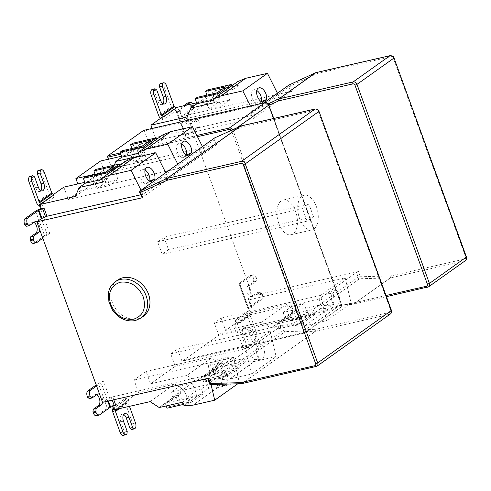 <?xml version="1.0" encoding="UTF-8"?>
<svg xmlns="http://www.w3.org/2000/svg" width="491" height="491" viewBox="0 0 491 491"><rect width="100%" height="100%" fill="white"/><g stroke="black" fill="none" stroke-linecap="round" stroke-linejoin="round"><path stroke-width="0.37" stroke-dasharray="2.46 1.84" d="M239.768 284.197L248.716 308.833L248.023 308.532A4.444 0.822 160 0 1 247.887 308.409A4.444 0.822 160 0 1 248.446 307.722L239.491 283.086A4.444 0.822 -20 0 0 238.939 283.773A4.444 0.822 -20 0 0 239.068 283.896L239.768 284.197L246.629 279.33L249.68 287.708A5.782 3.173 -102.9 0 1 251.011 285.007L256.259 281.282L256.265 277.667A4.444 2.437 77.1 0 0 253.178 274.819A4.444 2.437 77.1 0 0 252.675 275.046L246.629 279.33L192.828 131.52L198.867 127.212A4.444 2.437 77.1 0 0 199.469 121.608L199.168 120.792L197.37 119.485L192.128 123.229A5.782 3.173 -102.9 0 1 191.472 123.529A5.782 3.173 -102.9 0 1 189.784 123.143L186.911 115.256A5.782 3.173 -102.9 0 1 188.237 112.562L193.485 108.818L190.766 109.438L185.524 113.182A5.782 3.173 77.1 0 0 184.542 119.847A5.782 3.173 77.1 0 0 188.753 124.149A5.782 3.173 77.1 0 0 189.409 123.849L194.657 120.111L196.449 121.412L196.75 122.234A4.444 2.437 -102.9 0 1 196.148 127.832L185.702 135.289L176.723 110.671A4.444 0.829 -20 0 0 176.171 111.365A4.444 0.829 -20 0 0 176.3 111.488L176.999 111.795L185.979 136.412L192.828 131.52L189.784 123.143A5.782 3.173 -102.9 0 1 186.911 115.256L293.004 90.866L290.985 91.682L288.573 86.87L251.011 113.587L253.43 118.399L290.985 91.682M162.177 117.183L163.147 119.847L175.729 110.868L174.765 108.229L175.563 107.664L176.999 111.795M143.826 130.367A1.111 0.608 -102.9 0 1 144.458 131.079L148.57 142.365L155.389 137.517L152.087 128.452M100.545 161.023L105.025 173.335L111.85 168.487L108.474 159.213M63.824 187.145L68.304 199.456L80.371 190.876L77.848 183.941M39.998 204.09L40.974 206.754L53.55 197.775L52.592 195.136L53.562 194.442M42.815 238.288L49.732 233.354L40.667 208.798M112.574 406.352L103.503 381.09L96.58 386M248.716 308.833L250.257 312.89L249.465 313.454L248.501 310.809L235.901 319.745L236.871 322.409L225.602 330.425L221.122 318.113L214.303 322.961L218.409 334.248A1.111 0.608 -102.9 0 1 218.256 335.648L182.584 361.026A1.111 0.608 -102.9 0 1 182.462 361.081A1.111 0.608 -102.9 0 1 181.688 360.369L177.576 349.083L170.758 353.937L175.244 366.249L150.584 383.784L146.103 371.472L134.037 380.052L138.517 392.37L127.286 400.361L126.328 397.716L113.728 406.646L114.698 409.316L113.863 409.905M163.994 237.19L168.554 249.71L162.153 254.258L157.593 241.744L163.994 237.19L308.913 204.072L313.467 216.586L168.554 249.71M316.382 206.631A17.78 9.759 77.1 0 0 304.027 195.271A17.78 9.759 77.1 0 0 299.596 218.575A17.78 9.759 77.1 0 0 311.951 229.941A17.78 9.759 77.1 0 0 316.382 206.631M313.467 216.586L307.065 221.14L302.511 208.62L308.913 204.072M302.511 208.62L157.593 241.744M307.065 221.14L162.153 254.258M278.765 223.337A17.78 9.759 -102.9 0 1 283.197 200.033A17.78 9.759 -102.9 0 1 295.551 211.394A17.78 9.759 -102.9 0 1 291.12 234.698A17.78 9.759 -102.9 0 1 278.765 223.337M230.396 130.809L231.605 131.14L231.862 131.649L231.175 130.262M241.161 125.948A1.553 0.853 -102.9 0 1 242.045 126.948L231.862 131.649L304.119 330.167L304.267 331.081L303.481 331.603L315.259 331.284A1.553 0.792 88.5 0 0 315.695 329.301L303.917 329.614L303.481 331.603M268.859 104.859L267.896 104.147A2.222 1.811 54.6 0 1 268.387 104.976L340.84 304.046A2.222 1.811 54.6 0 1 340.987 304.96L345.118 304.85C354.502 304.463 352.342 304.242 353.317 304.211L386.442 296.644M144.458 131.079L265.827 103.343A2.222 1.811 54.6 0 1 267.896 104.147L268.307 103.908M267.896 104.147L251.46 111.739A1.553 1.27 -125.4 0 0 251.011 113.587M148.57 142.365L253.43 118.399M252.546 295.594L249.68 287.708A5.782 3.173 -102.9 0 0 252.546 295.594L248.17 298.872L251.165 307.102L261.623 299.682A4.444 2.437 77.1 0 0 262.231 294.091L261.936 293.268L260.138 291.961L254.89 295.68A5.782 3.173 -102.9 0 1 254.24 295.975A5.782 3.173 -102.9 0 1 252.546 295.594M358.737 271.468L356.718 272.284L319.156 299.001L320.347 304.089L357.908 277.372A1.553 1.27 -125.4 0 0 359.529 278.753L390.271 277.924A1.553 0.792 88.5 0 0 390.713 275.942L359.971 276.764L358.737 271.468L252.595 295.723M239.491 283.086L249.956 275.666A4.444 2.437 -102.9 0 1 250.459 275.439A4.444 2.437 -102.9 0 1 253.546 278.287L253.847 279.109L256.566 278.483M256.259 281.282L253.54 281.902L248.293 285.627A5.782 3.173 77.1 0 0 247.304 292.292A5.782 3.173 77.1 0 0 251.521 296.595A5.782 3.173 77.1 0 0 252.171 296.3L257.419 292.581L259.217 293.888L259.518 294.71A4.444 2.437 -102.9 0 1 258.91 300.302L248.446 307.722M251.165 307.102L252.024 307.722A4.444 0.822 160 0 1 252.153 307.845A4.444 0.822 160 0 1 252.122 308.029L248.771 308.796M221.122 318.113L320.543 295.392L345.198 277.851L249.133 299.811L252.122 308.029M250.257 312.89L286.486 304.61L295.57 310.422L270.952 328.068L294.502 322.685L295.803 326.27L304.715 325.68L326.454 320.715L351.108 303.174L329.369 308.145L320.457 308.729L319.156 305.144L295.57 310.422M345.198 277.851L351.108 303.174M252.024 307.722L249.035 299.498L248.17 298.872L251.054 307.305M319.156 299.001L214.303 322.961M320.347 304.089A1.553 1.27 -125.4 0 0 321.967 305.47L340.987 304.96A2.222 1.811 54.6 0 1 339.778 306.513A1.111 0.608 -102.9 0 1 339.625 307.912A3.333 2.719 -125.4 0 0 340.435 307.55A3.333 2.719 -125.4 0 0 341.22 304.211L305.549 329.584L304.119 330.167M353.317 304.211L390.498 277.9A1.553 1.27 54.6 0 1 390.271 277.924L353.317 304.211M316.173 72.588A1.553 0.853 -102.9 0 1 317.063 73.589L391.223 56.637A1.78 1.448 54.6 0 1 393.266 57.95L465.72 257.02A1.78 1.448 54.6 0 1 464.873 258.99L390.713 275.942A1.553 0.853 -102.9 0 1 390.498 277.9L464.658 260.948L427.833 287.143L353.673 304.095M253.847 279.109L253.54 281.902M261.936 293.268L259.217 293.888M260.138 291.961L257.419 292.581M326.454 320.715L320.543 295.392M332.119 293.471L336.151 290.604A7.776 4.026 -93.7 0 1 339.612 298.945A7.776 4.026 -93.7 0 1 336.071 305.918A7.776 4.026 -93.7 0 1 332.155 301.732A7.776 4.026 -93.7 0 1 332.119 293.471L326.429 293.845L330.455 290.979L336.151 290.604M304.715 325.68L329.369 308.145M225.602 330.425L261.832 322.145L270.915 327.963M270.952 328.068L276.985 323.772L300.535 318.389L301.836 321.973L320.457 308.729M295.607 310.527L289.573 314.817L291.366 319.745L289.267 321.237L287.474 316.308L279.084 322.28L280.877 327.209L278.778 328.7L276.985 323.772M294.502 322.685L300.535 318.389M295.803 326.27L301.836 321.973L302.327 323.317L278.778 328.7M319.156 305.144L313.123 309.434L289.573 314.817M291.366 319.745L314.915 314.363L313.123 309.434M280.877 327.209L300.799 322.655L309.195 316.683L289.267 321.237M314.915 314.363L302.327 323.317M287.474 316.308L290.414 315.639A4.444 3.621 54.6 0 0 291.494 315.154A4.444 3.621 54.6 0 0 292.746 311.429L284.35 317.401L283.35 312.411L295.386 309.661L300.799 322.655M309.195 316.683L303.782 303.69L291.74 306.445L292.746 311.429M279.084 322.28L282.018 321.611A4.444 3.621 -125.4 0 0 283.104 321.126A4.444 3.621 -125.4 0 0 284.35 317.401M283.35 312.411L291.74 306.445M295.386 309.661L303.782 303.69M299.007 317.726L307.403 311.754M261.832 322.145L286.486 304.61M236.871 322.409L238.362 322.071L250.975 313.111L249.465 313.454M250.975 313.111L250.238 314.805A1.111 0.908 -125.3 0 0 250.238 315.59L237.638 324.526L245.077 344.983A4.444 2.437 77.1 0 0 248.164 347.831A4.444 2.437 77.1 0 0 248.667 347.603L249.084 347.303L249.391 344.504L245.66 334.242A5.782 3.173 -102.9 0 1 247.102 326.675A5.782 3.173 -102.9 0 1 251.122 330.369L254.847 340.637L256.646 341.945L257.063 341.644A4.444 2.437 77.1 0 0 257.677 336.053L250.238 315.59M237.638 324.526A1.111 0.908 54.7 0 1 237.644 323.735L238.362 322.071M235.901 319.745L234.931 321.998A4.444 3.627 -125.3 0 0 234.925 325.146L247.519 316.21A4.444 3.627 54.7 0 1 247.525 313.068L248.501 310.809M247.519 316.21L254.958 336.673A4.444 2.437 -102.9 0 1 254.35 342.27L256.646 341.945M253.927 342.565L252.135 341.257L248.403 330.989A5.782 3.173 77.1 0 0 244.383 327.294A5.782 3.173 77.1 0 0 242.947 334.862L246.672 345.13L246.372 347.923L245.948 348.223A4.444 2.437 -102.9 0 1 245.451 348.45A4.444 2.437 -102.9 0 1 242.358 345.603L234.925 325.146M254.847 340.637L252.135 341.257M249.084 347.303L246.372 347.923M249.391 344.504L246.672 345.13M326.429 293.845A7.776 4.026 86.3 0 0 326.46 302.106A7.776 4.026 86.3 0 0 330.375 306.286A7.776 4.026 86.3 0 0 333.917 299.314A7.776 4.026 86.3 0 0 330.455 290.979M186.187 105.234L179.442 110.052L182.333 118.478L183.401 119.209L279.465 97.255L254.811 114.79L155.389 137.517M180.301 110.678L180.406 110.991A4.444 0.829 -20 0 0 180.436 110.8A4.444 0.829 -20 0 0 180.301 110.678L179.442 110.052M186.862 115.127L182.333 118.478L179.338 110.254M254.811 114.79L250.385 105.982M190.913 108.167L215.531 90.528L239.08 85.146L233.047 89.436L231.746 85.851M187.132 116.919L211.793 99.385L215.567 90.626M207.705 89.89L209.497 94.818L215.531 90.528M197.216 97.353L199.008 102.281L207.398 96.31L206.969 95.125M214.426 102.68L220.459 98.39L213.45 99.992M219.152 94.806L220.459 98.39M209.497 94.818L233.047 89.436M277.446 93.229L279.465 97.255M239.08 85.146L237.779 81.561M196.578 102.858L211.793 99.385M177.048 111.758L180.406 110.991M176.723 110.671L183.468 105.86M185.979 136.412L185.279 136.105A4.444 0.829 160 0 1 185.144 135.982A4.444 0.829 160 0 1 185.702 135.289M187.679 102.981A4.444 2.437 -102.9 0 1 190.766 105.823L190.766 109.438M199.168 120.792L196.449 121.412M194.657 120.111L197.37 119.485M193.485 108.818L193.785 106.019L191.067 106.639M193.785 106.019L193.485 105.197A4.444 2.437 77.1 0 0 192.748 103.736M256.805 90.522A7.776 4.425 67.6 0 0 253.638 90.019A7.776 4.425 67.6 0 0 251.944 97.255A7.776 4.425 67.6 0 0 257.487 104.423L262.556 102.337M261.298 101.717L257.487 104.423M174.765 108.229L176.275 107.885M160.667 118.257A4.444 3.621 -125.5 0 0 160.809 118.349L163.147 119.847M175.729 110.868L173.391 109.37A4.444 3.621 54.5 0 1 171.273 106.713L158.691 115.692M160.729 83.433A4.444 2.437 -102.9 0 1 163.816 86.269L171.273 106.713M152.253 89.35L154.051 90.651L157.789 100.907A5.782 3.173 77.1 0 0 161.803 104.595A5.782 3.173 77.1 0 0 163.03 103.711M156.77 90.031L154.051 90.651M217.139 92.799L221.288 106.081L209.252 108.83L206.748 104.184A4.444 3.621 -125.4 0 0 201.948 101.606L199.008 102.281M207.398 96.31L210.338 95.641A4.444 3.621 54.6 0 1 215.144 98.212L217.642 102.858L209.252 108.83M217.642 102.858L229.684 100.109L225.535 86.833M227.327 91.756L218.931 97.727M229.684 100.109L221.288 106.081M111.85 168.487L216.703 144.52L214.291 139.708A1.553 1.27 54.6 0 1 214.426 138.081M209.16 383.318A1.553 0.405 166.9 0 1 209.344 383.048A1.553 1.27 -125.4 0 0 210.964 384.428L241.707 383.6A1.553 1.27 -125.4 0 0 241.934 383.575L316.094 366.624L389.645 314.308A3.333 2.719 -125.4 0 0 390.455 313.945M208.7 378.187L208.153 377.953L209.344 383.048L283.626 330.21L282.435 325.116L208.153 377.953L208.7 378.187M177.576 349.083L282.435 325.116M146.103 371.472L245.531 348.751L270.185 331.21L170.758 353.937M107.762 401.257L107.038 399.263L112.703 396.832L208.804 374.866L233.464 357.331L134.037 380.052M107.038 399.263L102.564 402.442M143.262 316.388A22.224 18.118 54.6 0 1 137.848 318.8A22.224 18.118 54.6 0 1 113.722 305.697A22.224 18.118 54.6 0 1 117.496 280.165M33.891 222.423A5.782 3.173 77.1 0 0 32.547 222.239A5.782 3.173 77.1 0 0 31.89 222.54L26.643 226.277M36.868 221.944A5.782 3.173 -102.9 0 1 39.802 230.015M35.598 211.099L44.577 235.717L34.125 243.174A4.444 2.437 -102.9 0 1 33.621 243.401M68.304 199.456L167.732 176.735L143.077 194.27L141.052 190.25M143.077 194.27L140.819 194.786M44.577 235.717A4.444 0.829 160 0 1 47.118 234.416L49.732 233.354M52.592 195.136L54.102 194.792M84.839 182.339L100.054 178.865L75.399 196.4M39.605 205.882L40.974 206.754M53.55 197.775L51.211 196.277A4.444 3.621 54.5 0 1 49.094 193.62L36.512 202.599M38.55 170.334A4.444 2.437 -102.9 0 1 41.637 173.176L49.094 193.62M30.08 176.251L31.872 177.558L35.616 187.814A5.782 3.173 77.1 0 0 39.63 191.502A5.782 3.173 77.1 0 0 40.857 190.618M34.591 176.938L31.872 177.558M100.054 178.865L103.797 170.009L127.341 164.626L126.04 161.042M165.706 172.709L167.732 176.735M79.174 187.648L103.834 170.107M103.797 170.009L97.764 174.299L121.314 168.916L120.007 165.332M95.972 169.37L97.764 174.299M85.477 176.834L87.269 181.762L95.665 175.79L95.236 174.606M102.687 182.161L108.72 177.871L101.711 179.473M107.419 174.287L108.72 177.871M127.341 164.626L121.314 168.916M216.703 144.52L142.421 197.357L142.967 197.591M105.025 173.335L204.452 150.614L179.798 168.149L168.481 170.739M165.105 171.506L80.371 190.876M214.291 139.708L139.8 192.76M114.323 165.179L112.12 170.279L95.076 174.176M179.798 168.149L177.773 164.129M115.901 161.527L140.518 143.888L134.485 148.178L158.034 142.795L156.727 139.211M121.559 156.218L136.774 152.744L112.12 170.279M136.774 152.744L140.555 143.986M132.693 143.249L134.485 148.178M122.198 150.712L123.99 155.641L132.386 149.669L131.956 148.485M139.407 156.04L145.44 151.75L138.431 153.352M144.139 148.165L145.44 151.75M140.518 143.888L164.068 138.505L158.034 142.795M202.433 146.588L204.452 150.614M164.068 138.505L162.76 134.921M181.793 143.881A7.776 4.425 67.6 0 0 178.62 143.378A7.776 4.425 67.6 0 0 176.932 150.614A7.776 4.425 67.6 0 0 182.468 157.783L187.537 155.696M186.279 155.076L182.468 157.783M142.126 146.158L146.269 159.44L134.233 162.19L131.729 157.543A4.444 3.621 -125.4 0 0 126.93 154.966L123.99 155.641M132.386 149.669L135.326 149A4.444 3.621 54.6 0 1 140.125 151.572L142.629 156.218L134.233 162.19M142.629 156.218L154.665 153.468L150.516 140.193M152.308 145.115L143.918 151.087M154.665 153.468L146.269 159.44M145.072 170.003A7.776 4.425 67.6 0 0 141.899 169.499A7.776 4.425 67.6 0 0 140.211 176.735A7.776 4.425 67.6 0 0 145.747 183.904L150.817 181.817M149.559 181.197L145.747 183.904M105.405 172.28L109.548 185.561L97.513 188.311L95.009 183.665A4.444 3.621 -125.4 0 0 90.209 181.087L87.269 181.762M95.665 175.79L98.599 175.115A4.444 3.621 54.6 0 1 103.405 177.693L105.909 182.339L97.513 188.311M105.909 182.339L117.944 179.589L113.795 166.308M115.588 171.236L107.198 177.208M117.944 179.589L109.548 185.561M113.814 399.87L112.703 396.832M112.365 405.787L115.692 405.026M211.056 384.508L208.804 374.866M96.199 384.962L98.341 383.44L107.296 408.076L96.831 415.496A4.444 2.437 -102.9 0 1 96.328 415.724M107.296 408.076A4.444 0.822 160 0 1 109.843 406.781L112.457 405.726M103.503 381.09L100.888 382.145A4.444 0.822 -20 0 0 98.341 383.44M96.61 394.752A5.782 3.173 77.1 0 0 95.266 394.568A5.782 3.173 77.1 0 0 94.616 394.862L89.368 398.588M99.593 394.273A5.782 3.173 -102.9 0 1 102.527 402.344M233.464 357.331L239.369 382.655L237.779 383.79M222 384.214A7.776 4.026 -93.7 0 1 220.385 372.951L224.412 370.085A7.776 4.026 -93.7 0 1 227.732 376.278A7.776 4.026 -93.7 0 1 226.369 384.097M138.517 392.37L174.747 384.091L150.093 401.626M239.369 382.655L217.636 387.626L208.724 388.209L207.417 384.625L183.867 390.007L174.747 384.091M114.698 409.316L116.189 408.972L128.795 400.012L127.286 400.361M128.795 400.012L128.065 401.712A1.111 0.908 -125.3 0 0 128.065 402.497L119.393 408.641M115.993 409.42L116.189 408.972M112.746 412.047L125.346 403.117A4.444 3.627 54.7 0 1 125.352 399.975L126.328 397.716M125.346 403.117L132.779 423.58A4.444 2.437 -102.9 0 1 132.171 429.171L131.754 429.472M129.458 406.339L128.065 402.497M113.728 406.646L113.157 407.966M123.701 414.459A5.782 3.173 77.1 0 0 122.21 414.201A5.782 3.173 77.1 0 0 120.768 421.769L124.499 432.031L124.192 434.83L123.775 435.13A4.444 2.437 -102.9 0 1 123.272 435.357M126.911 434.21L124.192 434.83M127.212 431.411L124.499 432.031M183.83 389.903L159.176 407.444M166.222 405.94L165.246 403.252L159.213 407.542M183.867 390.007L177.834 394.298L179.626 399.226L177.527 400.717L175.735 395.789L167.345 401.761L169.137 406.683L167.038 408.181M182.762 402.16L188.796 397.87L190.097 401.454L202.691 392.499L201.384 388.915L177.834 394.298M165.246 403.252L188.796 397.87M184.064 405.744L190.097 401.454L190.588 402.798L183.579 404.4M217.636 387.626L192.975 405.161M208.724 388.209L202.691 392.499L203.176 393.843L190.588 402.798M207.417 384.625L201.384 388.915M179.626 399.226L203.176 393.843M169.137 406.683L189.066 402.129L197.456 396.163L177.527 400.717M175.735 395.789L178.675 395.12A4.444 3.621 54.6 0 0 179.755 394.635A4.444 3.621 54.6 0 0 181.007 390.91L172.617 396.881L171.611 391.892L183.646 389.142L189.066 402.129M197.456 396.163L192.042 383.17L180.007 385.926L181.007 390.91M167.345 401.761L170.285 401.092A4.444 3.621 -125.4 0 0 171.365 400.607A4.444 3.621 -125.4 0 0 172.617 396.881M171.611 391.892L180.007 385.926M183.646 389.142L192.042 383.17M187.267 397.207L195.663 391.235M220.385 372.951L214.69 373.32L218.716 370.46L224.412 370.085M214.69 373.32A7.776 4.026 86.3 0 0 214.727 381.581A7.776 4.026 86.3 0 0 218.642 385.766A7.776 4.026 86.3 0 0 222.184 378.794A7.776 4.026 86.3 0 0 218.716 370.46M181.688 360.369L303.057 332.634A2.222 1.811 -125.4 0 0 304.267 331.081L285.246 331.591A1.553 1.27 54.6 0 1 283.626 330.21M175.244 366.249L211.468 357.97L220.551 363.782L195.934 381.427L219.483 376.045L220.79 379.629L229.696 379.04L251.435 374.074L245.531 348.751M270.185 331.21L276.089 356.54L254.356 361.505L245.445 362.088L244.137 358.504L220.551 363.782M150.584 383.784L186.813 375.505L211.468 357.97M186.813 375.505L195.897 381.323M195.934 381.427L201.967 377.131L225.516 371.748L226.817 375.333L245.445 362.088M220.588 363.886L214.555 368.176L216.347 373.105L214.254 374.596L212.462 369.668L204.066 375.64L205.858 380.568L203.759 382.059L201.967 377.131M219.483 376.045L225.516 371.748M220.79 379.629L226.817 375.333L227.308 376.677L203.759 382.059M229.696 379.04L254.356 361.505M251.435 374.074L276.089 356.54M257.106 346.83L261.132 343.964A7.776 4.026 -93.7 0 1 264.594 352.305A7.776 4.026 -93.7 0 1 261.052 359.277A7.776 4.026 -93.7 0 1 257.137 355.091A7.776 4.026 -93.7 0 1 257.106 346.83L251.41 347.205L255.443 344.338L261.132 343.964M251.41 347.205A7.776 4.026 86.3 0 0 251.447 355.466A7.776 4.026 86.3 0 0 255.363 359.645A7.776 4.026 86.3 0 0 258.904 352.673A7.776 4.026 86.3 0 0 255.443 344.338M244.137 358.504L238.104 362.794L214.555 368.176M216.347 373.105L239.896 367.722L238.104 362.794M205.858 380.568L225.786 376.014L234.176 370.042L214.254 374.596M239.896 367.722L227.308 376.677M212.462 369.668L215.396 368.999A4.444 3.621 54.6 0 0 216.482 368.514A4.444 3.621 54.6 0 0 217.728 364.795L209.338 370.76L208.331 365.77L220.367 363.021L225.786 376.014M234.176 370.042L228.763 357.049L216.727 359.805L217.728 364.795M204.066 375.64L207.006 374.971A4.444 3.621 -125.4 0 0 208.086 374.486A4.444 3.621 -125.4 0 0 209.338 370.76M208.331 365.77L216.727 359.805M220.367 363.021L228.763 357.049M223.994 371.086L232.384 365.114M232.703 129.734A3.333 2.719 54.6 0 1 233.096 130.52L236.969 127.758M273.622 118.491L341.362 304.039C341.816 305.506 341.509 306.679 340.435 307.55L304.764 332.923A3.333 2.719 -125.4 0 0 305.549 329.584L233.096 130.52L231.666 131.097M303.057 332.634A1.111 0.608 77.1 0 0 303.825 333.346A1.111 0.608 77.1 0 0 303.954 333.285A3.333 2.719 -125.4 0 0 304.764 332.923L182.462 361.081M182.584 361.026L303.954 333.285L339.625 307.912L218.256 335.648M218.409 334.248L339.778 306.513M340.84 304.046L341.362 304.039L273.812 118.448M268.387 104.976L268.902 104.97M386.024 295.496L345.118 304.85M263.888 102.895L251.46 111.739M293.004 90.866L290.488 85.864L288.573 86.87A1.553 1.27 54.6 0 1 288.708 85.244M289.193 84.943A1.553 0.89 -114.8 0 1 290.488 85.864L317.063 73.589A1.553 0.89 65.2 0 0 315.836 72.656M252.675 275.046L249.956 275.666M239.068 283.896L248.023 308.532M258.91 300.302L261.623 299.682M321.967 305.47L359.529 278.753A1.553 0.792 88.5 0 0 359.971 276.764A1.553 0.405 166.9 0 0 357.908 277.372L356.718 272.284M465.474 260.586A3.333 2.719 54.6 0 1 464.658 260.948A1.553 0.853 -102.9 0 0 464.873 258.99M391.223 56.637A1.553 0.853 77.1 0 0 390.142 55.643M393.266 57.95L393.997 57.938M465.72 257.02L466.45 257.008M248.293 285.627L251.011 285.007M254.89 295.68L252.171 296.3M253.546 278.287L256.265 277.667M259.518 294.71L262.231 294.091M282.018 321.611L290.414 315.639M237.644 323.735L250.238 314.805M257.677 336.053L254.958 336.673M247.525 313.068L234.931 321.998M242.358 345.603L245.077 344.983M257.063 341.644L254.35 342.27M248.667 347.603L245.948 348.223M245.66 334.242L242.947 334.862M251.122 330.369L248.403 330.989M176.3 111.488L185.279 136.105M196.148 127.832L198.867 127.212M192.128 123.229L189.409 123.849M185.524 113.182L188.237 112.562M196.75 122.234L199.469 121.608M193.485 105.197L190.766 105.823M160.809 118.349L173.391 109.37M163.816 86.269L166.535 85.649M160.508 100.287L157.789 100.907M210.338 95.641L201.948 101.606M206.748 104.184L215.144 98.212M265.238 102.637A1.111 0.608 -102.9 0 1 265.827 103.343M120.369 152.946L196.842 135.467M120.829 154.205L197.462 136.694M241.762 383.655A1.553 0.853 77.1 0 0 241.934 383.575L315.486 331.259L389.645 314.308A1.553 0.853 77.1 0 0 389.854 312.35L315.695 329.301A1.553 0.853 -102.9 0 1 315.486 331.259A1.553 1.27 -125.4 0 1 315.259 331.284L241.707 383.6A1.553 0.792 88.5 0 1 241.597 383.661M210.713 384.514A1.553 0.792 88.5 0 0 210.964 384.428L285.246 331.591M34.603 221.914L31.89 222.54M47.118 234.416L38.145 209.798M36.843 242.554L34.125 243.174M38.629 205.256L51.211 196.277M41.637 173.176L44.356 172.55M38.335 187.194L35.616 187.814M140.291 190.79A1.553 1.27 54.6 0 0 140.009 192.546L142.421 197.357M135.326 149L126.93 154.966M131.729 157.543L140.125 151.572M98.599 175.115L90.209 181.087M95.009 183.665L103.405 177.693M107.67 398.938L108.456 401.098M111.297 397.465L112.298 400.22M99.55 414.877L96.831 415.496M109.843 406.781L100.888 382.145M97.335 394.242L94.616 394.862M117.76 409.015L128.065 401.712M135.498 422.96L132.779 423.58M125.352 399.975L112.752 408.905M134.89 428.551L132.171 429.171M126.488 434.504L123.775 435.13M123.486 421.149L120.768 421.769M170.285 401.092L178.675 395.12M140.905 318.064A22.224 18.118 54.6 0 1 135.491 320.476A22.224 18.118 54.6 0 1 111.359 307.372A22.224 18.118 54.6 0 1 115.139 281.84M315.124 109.002A1.553 0.853 -102.9 0 1 316.204 109.996A1.78 1.448 54.6 0 1 318.254 111.31L390.707 310.38A1.78 1.448 54.6 0 1 389.854 312.35M240.817 126.015A1.553 0.89 -114.8 0 1 242.045 126.948L316.204 109.996M391.431 310.367L390.707 310.38M318.978 111.297L318.254 111.31M207.006 374.971L215.396 368.999M283.197 200.033L304.027 195.271M291.12 234.698L311.951 229.941M251.294 111.838L263.839 102.907M254.24 295.975L251.521 296.595M253.178 274.819L250.459 275.439M247.887 308.409L238.939 283.773M251.024 307.274L248.035 299.044M252.153 307.845L249.164 299.614M283.104 321.126L291.494 315.154M245.451 348.45L248.164 347.831M247.102 326.675L244.383 327.294M336.071 305.918L330.375 306.286M180.436 110.8L183.431 119.018M191.472 123.529L188.753 124.149M179.301 110.223L182.302 118.448M176.171 111.365L185.144 135.982M258.708 87.932L253.638 90.019M164.522 103.975L161.803 104.595M35.26 221.619L32.547 222.239M42.343 190.882L39.63 191.502M183.689 141.291L178.62 143.378M146.969 167.413L141.899 169.499M97.985 393.948L95.266 394.568M124.929 413.575L122.21 414.201M171.365 400.607L179.755 394.635M224.332 385.392L218.642 385.766M261.052 359.277L255.363 359.645M208.086 374.486L216.482 368.514"/><path stroke-width="0.74" d="M152.087 128.452L150.909 125.199L162.177 117.183L163.669 116.846L161.938 115.735A1.111 0.908 54.5 0 1 161.404 115.072L173.986 106.093A1.111 0.908 -125.5 0 0 174.52 106.756L176.275 107.885L163.669 116.846M108.474 159.213L107.738 157.2A1.111 0.608 -102.9 0 1 107.891 155.8L143.562 130.428A1.111 0.608 -102.9 0 1 143.685 130.367A1.111 0.608 -102.9 0 1 143.826 130.367M77.848 183.941L75.89 178.564L100.545 161.023L121.559 156.218M53.562 194.442L63.824 187.145L84.839 182.339M38.316 210.473L27.87 217.936A4.444 2.437 77.1 0 0 27.269 223.534L27.564 224.356L29.362 225.657L34.603 221.914A5.782 3.173 -102.9 0 1 35.26 221.619A5.782 3.173 -102.9 0 1 36.868 221.944L41.305 218.667L38.316 210.473L42.582 208.675A4.444 0.829 -20 0 0 43.994 208.037L40.667 208.798L39.17 204.679L41.489 203.747L39.759 202.642A1.111 0.908 54.5 0 1 39.231 201.979L51.813 193A1.111 0.908 -125.5 0 0 52.341 193.663L54.102 194.792L41.489 203.747M42.815 238.288L39.802 230.015A5.782 3.173 -102.9 0 1 38.494 232.587L33.253 236.324L33.253 239.946A4.444 2.437 77.1 0 0 36.34 242.781A4.444 2.437 77.1 0 0 36.843 242.554L42.815 238.288L96.58 386L90.596 390.241A4.444 2.437 77.1 0 0 89.988 395.832L90.289 396.654L92.081 397.962L97.335 394.242A5.782 3.173 -102.9 0 1 97.985 393.948A5.782 3.173 -102.9 0 1 99.593 394.273L102.527 402.344A5.782 3.173 -102.9 0 1 101.214 404.915L95.96 408.641L95.96 412.256A4.444 2.437 77.1 0 0 99.047 415.104A4.444 2.437 77.1 0 0 99.55 414.877L110.015 407.456L107.762 401.257M237.779 383.79L214.714 400.196L192.975 405.161L184.064 405.744L182.762 402.16L159.213 407.542L150.093 401.626L113.863 409.905L112.574 406.352M231.273 130.391L231.175 130.262A2.222 1.811 -125.4 0 0 229.107 129.458A1.111 0.608 77.1 0 1 229.254 128.059L264.931 102.687A1.111 0.608 -102.9 0 1 265.054 102.631A1.111 0.608 -102.9 0 1 265.238 102.637M243.235 164.669L315.688 363.739L317.689 362.923L245.236 163.859L243.235 164.669A1.78 1.448 -125.4 0 0 241.185 163.356L167.032 180.307L139.8 192.76A1.553 1.553 0 0 1 140.291 190.79A1.553 1.27 54.6 0 1 140.457 190.692L167.032 178.423A1.553 0.89 -114.8 0 0 167.032 180.307A1.553 0.853 -102.9 0 1 167.241 178.35A1.553 1.27 -125.4 0 0 167.032 178.423L240.578 126.107L230.58 130.723M230.396 130.809L214.739 137.861A1.553 1.27 54.6 0 0 214.426 138.081M268.307 103.908L269.485 103.227A1.553 0.89 65.2 0 0 269.485 105.117L268.859 104.859M269.485 103.227L278.765 98.943A1.553 0.89 65.2 0 0 278.765 100.827L269.485 105.117M386.442 296.644L428.643 286.781A3.333 2.719 54.6 0 1 427.833 287.143A1.553 0.853 -102.9 0 1 427.655 287.223A1.553 0.853 -102.9 0 1 426.575 286.228A1.78 1.448 -125.4 0 0 427.428 284.258L429.429 283.442A3.333 2.719 54.6 0 1 428.643 286.781L465.474 260.586A3.333 2.719 54.6 0 0 466.254 257.247L393.997 57.938L466.45 257.008L429.429 283.442L356.975 84.378L393.8 58.184A3.333 2.719 -125.4 0 0 389.964 55.722L315.805 72.674A1.553 0.853 -102.9 0 1 315.983 72.594L315.983 72.594A1.553 0.853 -102.9 0 1 316.173 72.588M250.385 105.982L242.793 90.866L221.054 95.831L213.119 99.096L214.426 102.68L190.876 108.063L187.132 116.919L150.909 125.199M190.876 108.063L196.909 103.773L195.117 98.844L197.216 97.353L217.139 92.799L225.535 86.833L205.606 91.387L207.705 89.89L231.255 84.507L231.746 85.851L219.152 94.806L218.667 93.468L231.255 84.507M206.969 95.125L205.606 91.387M213.45 99.992L196.909 103.773M195.117 98.844L218.667 93.468M231.746 85.851L237.779 81.561L245.715 78.296L267.448 73.325L277.446 93.229M175.833 107.603L196.578 102.858M183.468 105.86L187.175 103.214A4.444 2.437 -102.9 0 1 187.679 102.981L190.398 102.361A4.444 2.437 77.1 0 0 189.888 102.594L186.187 105.234M192.748 103.736A4.444 2.437 77.1 0 0 190.398 102.361M242.793 90.866L267.448 73.325M262.556 102.337A7.776 4.425 -112.4 0 1 257.014 95.168A7.776 4.425 -112.4 0 1 258.708 87.932A7.776 4.425 -112.4 0 1 264.471 91.044A7.776 4.425 -112.4 0 1 266.582 99.47L262.556 102.337M221.054 95.831L245.715 78.296M213.119 99.096L219.152 94.806M266.582 99.47L261.513 101.557A7.776 4.425 67.6 0 0 256.805 90.522M173.986 106.093L166.535 85.649A4.444 2.437 77.1 0 0 163.448 82.807A4.444 2.437 77.1 0 0 162.938 83.04L162.521 83.341L162.22 86.14L165.958 96.396A5.782 3.173 -102.9 0 1 164.522 103.975A5.782 3.173 -102.9 0 1 160.508 100.287L156.77 90.031L154.972 88.73L154.555 89.024A4.444 2.437 77.1 0 0 153.953 94.628L161.404 115.072M160.667 118.257A4.444 3.621 -125.5 0 1 158.691 115.692L151.234 95.248A4.444 2.437 -102.9 0 1 151.836 89.644L154.972 88.73M163.03 103.711A5.782 3.173 77.1 0 0 163.245 97.015L159.501 86.76L162.22 86.14M162.521 83.341L160.226 83.66A4.444 2.437 -102.9 0 1 160.729 83.433L163.448 82.807M159.501 86.76L159.802 83.961M102.527 402.344L208.7 378.187L209.939 383.483A1.553 0.405 166.9 0 1 209.16 383.318A1.553 1.553 0 0 0 210.713 384.514L241.455 383.692A1.553 0.792 88.5 0 0 241.597 383.661M36.868 221.944L39.802 230.015M142.421 197.357L142.967 197.591L36.831 221.846M99.593 394.273L96.58 386M122.91 277.753A22.224 18.118 54.6 0 1 147.042 290.856A22.224 18.118 54.6 0 1 143.262 316.388L140.905 318.064A22.224 18.118 54.6 0 0 144.679 292.538A22.224 18.118 54.6 0 0 120.553 279.434A22.224 18.118 54.6 0 0 115.139 281.84L117.496 280.165A22.224 18.118 54.6 0 1 122.91 277.753M36.34 242.781L33.621 243.401A4.444 2.437 -102.9 0 1 30.534 240.565L30.534 236.944L35.775 233.207A5.782 3.173 77.1 0 0 37.028 227.695A5.782 3.173 77.1 0 0 33.891 222.423M29.362 225.657L26.643 226.277L24.851 224.976L24.55 224.154A4.444 2.437 -102.9 0 1 25.151 218.556L35.598 211.099A4.444 0.829 -20 0 1 38.145 209.798L40.661 208.773M27.564 224.356L24.851 224.976M140.819 194.786L46.97 216.236L41.305 218.667M46.97 216.236L43.994 208.037M141.052 190.25L131.054 170.34L109.321 175.312L101.385 178.577L102.687 182.161L79.137 187.544L75.399 196.4L39.17 204.679M32.952 239.123L30.233 239.743M33.253 236.324L30.534 236.944M51.813 193L44.356 172.55A4.444 2.437 77.1 0 0 41.269 169.714A4.444 2.437 77.1 0 0 40.765 169.947L40.342 170.242L40.047 173.047L43.785 183.303A5.782 3.173 -102.9 0 1 42.343 190.882A5.782 3.173 -102.9 0 1 38.335 187.194L34.591 176.938L32.799 175.631L32.375 175.931A4.444 2.437 77.1 0 0 31.774 181.529L39.231 201.979M39.605 205.882L38.629 205.256A4.444 3.621 -125.5 0 1 36.512 202.599L29.061 182.155A4.444 2.437 -102.9 0 1 29.656 176.551L32.799 175.631M40.857 190.618A5.782 3.173 77.1 0 0 41.066 183.922L37.328 173.667L40.047 173.047M40.342 170.242L38.046 170.567A4.444 2.437 -102.9 0 1 38.55 170.334L41.269 169.714M37.328 173.667L37.629 170.868M120.007 165.332L107.419 174.287L106.928 172.942L119.516 163.988L120.007 165.332L126.04 161.042L133.975 157.771L155.715 152.805L165.706 172.709M79.137 187.544L85.17 183.253L83.378 178.325L85.477 176.834L105.405 172.28L113.795 166.308L93.873 170.862L95.972 169.37L119.516 163.988M95.236 174.606L93.873 170.862M101.711 179.473L85.17 183.253M106.928 172.942L83.378 178.325M133.975 157.771L109.321 175.312M107.419 174.287L101.385 178.577M155.715 152.805L131.054 170.34M150.817 181.817A7.776 4.425 -112.4 0 1 145.281 174.649A7.776 4.425 -112.4 0 1 146.969 167.413A7.776 4.425 -112.4 0 1 152.738 170.518A7.776 4.425 -112.4 0 1 154.849 178.951L150.817 181.817M142.23 197.597L139.8 192.76M168.481 170.739L165.105 171.506M177.773 164.129L167.775 144.225L146.042 149.19L138.106 152.456L139.407 156.04L115.858 161.422L114.323 165.179M95.076 174.176L75.89 178.564M115.858 161.422L121.891 157.132L120.099 152.204L122.198 150.712L142.126 146.158L150.516 140.193L130.594 144.747L132.693 143.249L156.242 137.867L156.727 139.211L144.139 148.165L143.648 146.827L120.099 152.204M131.956 148.485L130.594 144.747M138.431 153.352L121.891 157.132M143.648 146.827L156.242 137.867M156.727 139.211L162.76 134.921L170.696 131.656L192.435 126.684L202.433 146.588M192.435 126.684L167.775 144.225M187.537 155.696A7.776 4.425 -112.4 0 1 182.001 148.528A7.776 4.425 -112.4 0 1 183.689 141.291A7.776 4.425 -112.4 0 1 189.458 144.403A7.776 4.425 -112.4 0 1 191.57 152.83L187.537 155.696M170.696 131.656L146.042 149.19M144.139 148.165L138.106 152.456M191.57 152.83L186.5 154.917A7.776 4.425 67.6 0 0 181.793 143.881M154.849 178.951L149.78 181.038A7.776 4.425 67.6 0 0 145.072 170.003M113.814 399.87L115.692 405.026A4.444 0.822 160 0 1 114.274 405.664L110.015 407.456M214.714 400.196L211.056 384.508M92.081 397.962L89.368 398.588L87.57 397.274L87.275 396.458A4.444 2.437 -102.9 0 1 87.883 390.861L96.199 384.962M95.96 408.641L93.247 409.261L98.495 405.541A5.782 3.173 77.1 0 0 99.753 400.024A5.782 3.173 77.1 0 0 96.61 394.752M99.047 415.104L96.328 415.724A4.444 2.437 -102.9 0 1 93.241 412.876L92.94 412.059L95.659 411.433M92.94 412.059L93.247 409.261M90.289 396.654L87.57 397.274M226.369 384.097A7.776 4.026 -93.7 0 1 224.332 385.392A7.776 4.026 -93.7 0 1 222 384.214M119.393 408.641L115.465 411.427A1.111 0.908 54.7 0 1 115.465 410.642L115.993 409.42M115.465 411.427L122.897 431.89A4.444 2.437 77.1 0 0 125.991 434.731A4.444 2.437 77.1 0 0 126.488 434.504L126.911 434.21L127.212 431.411L123.486 421.149A5.782 3.173 -102.9 0 1 124.929 413.575A5.782 3.173 -102.9 0 1 128.943 417.276L132.674 427.538L134.466 428.852L134.89 428.551A4.444 2.437 77.1 0 0 135.498 422.96L129.458 406.339M113.157 407.966L112.752 408.905A4.444 3.627 -125.3 0 0 112.746 412.047L120.178 432.51L122.897 431.89M132.674 427.538L129.955 428.164L131.754 429.472L134.466 428.852M125.991 434.731L123.272 435.357A4.444 2.437 -102.9 0 1 120.178 432.51M129.955 428.164L126.224 417.896A5.782 3.173 77.1 0 0 123.701 414.459M183.579 404.4L167.038 408.181L166.222 405.94M241.185 163.356A1.553 0.853 -102.9 0 1 241.4 161.398L167.241 178.35L240.786 126.034A1.553 0.853 -102.9 0 1 240.964 125.954L240.964 125.954A1.553 0.853 -102.9 0 1 241.161 125.948M236.969 127.758L268.767 105.148L273.622 118.491M273.812 118.448L268.767 105.148A3.333 2.719 -125.4 0 0 264.931 102.687L143.562 130.428M196.842 135.467L229.254 128.059A3.333 2.719 54.6 0 1 232.703 129.734M352.925 83.881L278.765 100.827A1.553 0.853 77.1 0 1 278.98 98.869L353.139 81.917A1.553 0.853 77.1 0 0 352.925 83.881A1.78 1.448 -125.4 0 1 354.975 85.189L356.975 84.378A3.333 2.719 54.6 0 0 353.139 81.917L389.964 55.722A1.553 0.853 77.1 0 1 390.142 55.643L315.983 72.594A1.553 1.553 0 0 0 315.676 72.699A1.553 0.89 65.2 0 0 315.59 72.748L289.021 85.023L263.888 102.895M427.428 284.258L354.975 85.189M426.575 286.228L386.024 295.496M278.765 98.943L315.59 72.748A1.553 1.27 -125.4 0 1 315.805 72.674L278.98 98.869A1.553 1.27 54.6 0 0 278.765 98.943M315.836 72.656A1.553 0.89 65.2 0 0 315.676 72.699L289.101 84.974A1.553 0.89 -114.8 0 1 289.193 84.943M288.708 85.244A1.553 1.27 54.6 0 1 288.849 85.115L263.839 102.907M189.888 102.594L187.175 103.214M153.953 94.628L151.234 95.248M174.52 106.756L161.938 115.735M165.958 96.396L163.245 97.015M162.938 83.04L160.226 83.66M154.555 89.024L151.836 89.644M107.891 155.8L120.369 152.946M107.738 157.2L120.829 154.205M197.462 136.694L229.107 129.458M142.967 197.591L140.457 192.582A1.553 0.89 -114.8 0 1 140.457 190.692L214.739 137.861M230.482 130.759L240.658 126.058A1.553 1.553 0 0 1 240.964 125.954L315.124 109.002A1.553 0.853 -102.9 0 0 314.946 109.082L241.4 161.398A3.333 2.719 -125.4 0 1 245.236 163.859L318.788 111.543A3.333 2.719 -125.4 0 0 314.946 109.082L240.786 126.034A1.553 1.27 -125.4 0 0 240.578 126.107A1.553 0.89 -114.8 0 1 240.658 126.058A1.553 0.89 -114.8 0 1 240.817 126.015M315.688 363.739A1.78 1.448 -125.4 0 1 314.835 365.709A1.553 0.853 77.1 0 0 315.922 366.703A1.553 0.853 77.1 0 0 316.094 366.624A3.333 2.719 -125.4 0 0 316.91 366.261A3.333 2.719 -125.4 0 0 317.689 362.923L391.241 310.613L318.978 111.297C318.868 109.947 317.579 109.18 315.124 109.002M314.835 365.709L240.682 382.661A1.553 0.853 77.1 0 0 241.762 383.655L316.91 366.261L390.455 313.945A3.333 2.719 -125.4 0 0 391.241 310.613L391.431 310.367C391.898 311.834 391.572 313.031 390.455 313.945M210.713 384.514A1.553 0.792 88.5 0 1 209.939 383.483L240.682 382.661A1.553 0.792 88.5 0 0 241.455 383.692A1.553 1.553 0 0 0 241.762 383.655M35.775 233.207L38.494 232.587M24.55 224.154L27.269 223.534M41.938 218.342L38.955 210.148M42.582 208.675L45.565 216.869M25.151 218.556L27.87 217.936M33.253 239.946L30.534 240.565M31.774 181.529L29.061 182.155M52.341 193.663L39.759 202.642M43.785 183.303L41.066 183.922M40.765 169.947L38.046 170.567M32.375 175.931L29.656 176.551M108.456 401.098L110.647 407.131M112.298 400.22L114.274 405.664M87.883 390.861L90.596 390.241M98.495 405.541L101.214 404.915M93.241 412.876L95.96 412.256M89.988 395.832L87.275 396.458M115.465 410.642L117.76 409.015M128.943 417.276L126.224 417.896M120.246 282.233C110.745 285.59 107.547 292.986 110.665 304.426C115.716 315.425 123.388 320.341 133.693 319.168C143.2 315.811 146.392 308.416 143.274 296.975C138.223 285.977 130.551 281.061 120.246 282.233M393.997 57.938C393.88 56.588 392.597 55.821 390.142 55.643M466.45 257.008C466.916 258.475 466.585 259.671 465.474 260.586M143.685 130.367L265.054 102.631C266.816 102.416 268.098 103.196 268.902 104.97M208 378.346L209.16 383.318M140.291 190.79L214.567 137.953M140.905 318.064L135.24 320.592C126.291 322.01 118.73 318.53 112.549 310.159L108.922 302.168L108.413 293.121C109.217 288.303 111.457 284.547 115.139 281.84M391.431 310.367L318.978 111.297"/></g></svg>
